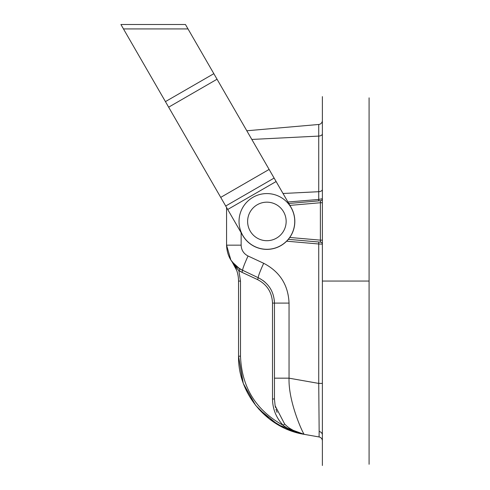 <?xml version="1.0" encoding="UTF-8"?>
<svg xmlns="http://www.w3.org/2000/svg" width="490" height="490" viewBox="0 0 490 490"><rect width="100%" height="100%" fill="white"/><g stroke="black" fill="none" stroke-linecap="round" stroke-linejoin="round"><path stroke-width="0.73" d="M322.377 120.497A3.994 3.994 0 0 1 318.733 124.472L246.807 130.769M322.377 202.731L320.38 202.731L320.558 200.71A1.997 1.997 0 0 0 322.377 198.72L318.733 199.454L318.733 124.472M322.377 240.143L320.38 240.143L320.38 202.731L289.896 205.396M320.558 242.164L288.341 239.341L318.733 242.005L318.733 243.989L322.377 244.149A1.997 1.997 0 0 0 320.558 242.164L320.38 240.143L289.774 237.466M322.377 383.407L318.733 383.407L318.733 243.989L286.656 241.184M319.155 431.5L318.733 383.407L289.045 378.17C288.255 401.825 302.851 433.209 304.161 434.336L319.076 436.964L319.155 431.5A3.994 3.577 -0 0 1 322.377 435.01M319.076 436.964A3.994 3.994 0 0 1 322.377 440.896A3.994 3.994 0 0 0 319.076 436.964L304.161 434.336A35.929 35.929 0 0 1 295.397 431.598L297.344 432.425M297.448 432.468L298.453 432.835M299.653 433.24L295.537 431.659M233.173 263.283L232.15 261.917C236.352 267.614 238.477 274.002 238.538 281.082L238.538 356.169C237.815 393.593 267.142 428.542 304.125 434.33C267.142 428.542 237.815 393.593 238.538 356.169L243.212 382.996M295.678 431.727L297.308 432.413L295.678 431.727M297.436 432.462L297.938 432.652L297.436 432.462M303.837 434.281L303.433 434.201M295.262 431.537L294.41 431.127M303.904 434.287L295.06 431.825C290.429 429.993 286.485 427.831 283.22 425.345C255.939 410.338 241.699 387.278 240.498 356.169L240.498 356.261M226.564 207.49L226.564 245.153L230.882 260.074M230.968 260.214L235.917 266.021M238.109 267.779L242.697 270.48L236.425 266.462L239.806 268.918M238.41 270.131L241.889 272.287L238.857 270.658L232.15 261.917L234.839 265.004M234.581 264.741L233.216 263.252M236.719 270.449L232.15 261.917L237.442 267.283L232.15 261.917L239.867 268.955L258.334 277.769C268.612 283.091 273.996 291.532 274.467 303.096L274.467 378.17L289.045 378.17L289.045 303.096L274.467 303.096L274.357 300.597M237.497 267.32L239.867 268.955L237.497 267.32M241.141 232.738L241.141 245.153L226.564 245.153C227.035 256.717 232.419 265.157 242.697 270.48A15.968 1.262 115 0 1 248.056 256.007L263.694 263.295A15.968 1.262 115 0 0 258.334 277.769L258.34 277.775M236.211 267.356L237.099 268.508M237.938 269.561L237.528 269.047M237.472 268.979L235.39 266.266M238.538 281.082L240.498 281.082L238.857 270.658L240.498 281.082L238.857 270.658L241.889 272.287L238.857 270.658L239.867 268.955M318.733 200.869L318.733 199.454L287.936 202.003M320.503 201.298L320.558 200.71L288.794 203.491M274.467 378.17L274.467 398.989L274.467 378.17M275.111 405.708L284.617 423.954C287.44 426.962 291.029 429.51 295.397 431.598A1.997 0.374 -65.3 0 0 295.06 431.825M258.696 409.015L277.977 424.757L304.118 434.33L277.977 424.757L258.696 409.015L277.977 424.757L303.243 434.171M258.334 277.769L257.526 279.582C267.044 284.537 272.042 292.377 272.507 303.096C272.042 292.377 267.044 284.537 257.526 279.582L241.889 272.287L242.697 270.48M284.617 423.954L283.22 425.345C276.213 417.909 272.642 409.119 272.507 398.983L272.507 303.096L274.467 303.096M265.115 282.228L262.934 280.476M289.639 428.266L295.39 431.598L304.161 434.336M275.202 406.173L275.515 407.539M275.974 409.242L277.077 412.378M288.341 239.341L318.733 242.005M235.531 266.45L236.149 267.277M243.542 383.909L255.523 405.23L269.359 418.956L284.604 428.211L304.076 434.318L284.604 428.211L269.359 418.956L255.523 405.23L243.542 383.909L255.523 405.23L269.359 418.956L284.604 428.211L304.076 434.318M255.737 405.506L243.683 384.276M242.764 381.716L238.538 356.169L242.764 381.716L238.538 356.169L240.498 356.169L240.498 281.082L238.857 270.658L241.889 272.287L238.857 270.658L240.498 281.082L238.857 270.658L241.889 272.287M300.401 433.46L301.797 433.834M322.377 465.5L322.377 96.61M369.086 464.275L369.086 97.835M322.377 122.849L322.377 101.399M286.154 221.437A19.269 19.269 0 0 1 257.25 238.122A19.269 19.269 0 0 1 257.25 204.753A19.269 19.269 0 0 1 286.154 221.437M294.747 221.437A27.863 27.863 0 0 1 252.956 245.564A27.863 27.863 0 0 1 252.956 197.311A27.863 27.863 0 0 1 294.747 221.437M227.709 209.481L242.685 235.408A27.948 27.948 0 0 0 280.856 245.637A27.948 27.948 0 0 0 291.085 207.46L217.046 79.227L168.646 107.175L227.709 209.481L276.115 181.533M168.646 107.175L120.914 24.5L185.453 24.5L217.046 79.227M123.468 28.922L188.007 28.922M225.712 206.021L274.118 178.072M322.377 133.807A3.994 2.291 0 0 1 318.733 136.085L251.817 139.442M322.377 189.416A3.994 2.291 0 0 1 318.733 191.7L283.018 193.489M322.377 198.72A1.997 1.997 0 0 1 320.558 200.71M241.141 245.153C241.356 250.096 243.659 253.716 248.056 256.007M263.694 263.295C279.802 271.687 288.255 284.953 289.045 303.096M272.507 398.983L274.467 398.989M369.086 281.052L322.377 281.052M213.842 73.672L165.436 101.614M220.727 197.378L269.126 169.43M234.245 264.398L233.957 264.086M232.744 262.683L232.291 262.101L232.744 262.683M233.026 263.02L232.536 262.42M275.147 405.879L274.467 399.405"/></g></svg>
